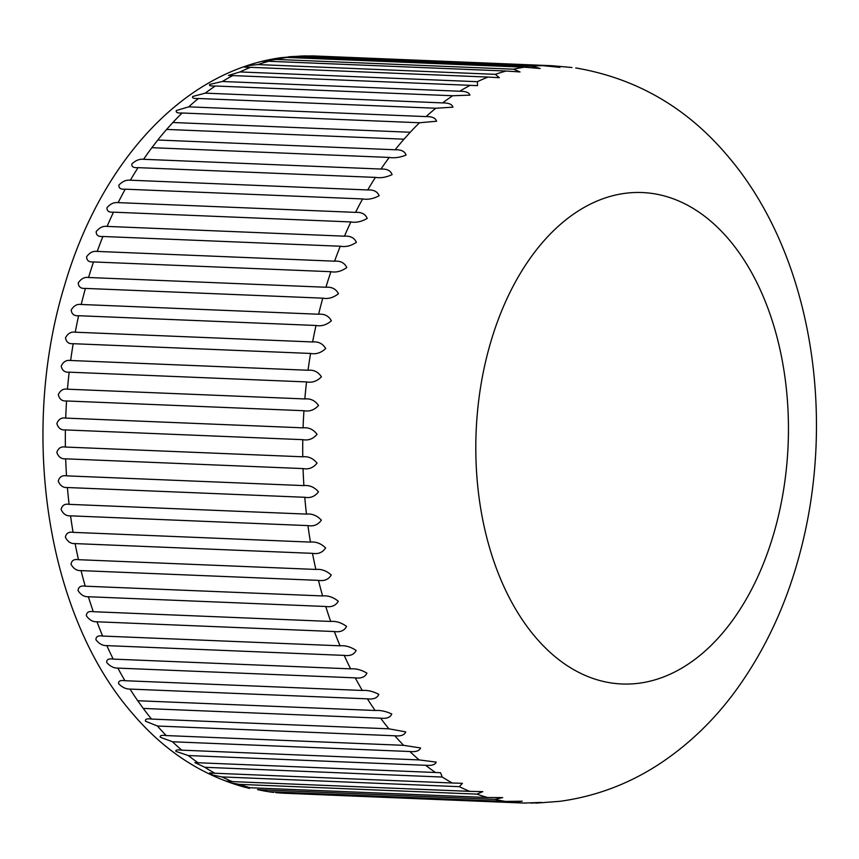<?xml version="1.0" encoding="UTF-8"?>
<svg xmlns="http://www.w3.org/2000/svg" width="859" height="859" viewBox="0 0 859 859"><rect width="100%" height="100%" fill="white"/><g stroke="black" fill="none" stroke-linecap="round" stroke-linejoin="round"><path stroke-width="1.29" d="M250.162 787.746L487.536 797.506A368.941 234.174 -87.6 0 1 476.949 794.135L239.564 784.374A368.941 234.174 92.4 0 0 250.162 787.746L243.956 787.016C200.684 774.839 163.296 750.057 131.771 712.659C45.871 613.455 19.778 432.002 64.479 285.682C99.633 165.003 181.378 71.233 281.537 57.617L287.056 57.446A368.941 234.174 92.4 0 0 276.19 59.432L262.392 61.354L268.727 61.268A368.941 234.174 92.4 0 0 257.968 64.575L249.325 65.477L244.794 67.227L250.592 67.324A368.941 234.174 92.4 0 0 239.994 71.941L228.451 75.431L232.757 75.581A368.941 234.174 92.4 0 0 222.384 81.487L209.703 84.429C208.758 85.664 210.638 86.19 215.341 85.997A368.941 234.174 92.4 0 0 205.269 93.148L192.738 96.466C191.858 98.044 193.758 98.721 198.44 98.495A368.941 234.174 92.4 0 0 188.722 106.838L176.385 110.521C175.58 112.432 177.502 113.259 182.162 113.001A368.941 234.174 92.4 0 0 172.863 122.504L166.614 129.43A368.941 234.174 92.4 0 0 157.788 140.017L151.882 147.684A368.941 234.174 92.4 0 0 143.582 159.302C139.566 158.861 135.668 160.386 131.91 163.886C131.416 166.721 133.478 167.967 138.063 167.645A368.941 234.174 92.4 0 0 130.353 180.207C126.316 179.735 122.504 181.346 118.918 185.05C118.574 188.153 120.679 189.528 125.242 189.184A368.941 234.174 92.4 0 0 118.155 202.627C114.107 202.112 110.381 203.798 106.988 207.674C106.795 211.046 108.964 212.538 113.495 212.173A368.941 234.174 92.4 0 0 107.085 226.411C103.016 225.863 99.386 227.603 96.187 231.64C96.154 235.248 98.388 236.859 102.908 236.483A368.941 234.174 92.4 0 0 97.196 251.419C93.116 250.839 89.583 252.632 86.576 256.798C86.727 260.61 89.035 262.328 93.524 261.941A368.941 234.174 92.4 0 0 88.563 277.5C84.461 276.888 81.014 278.713 78.233 282.987C78.566 286.992 80.961 288.796 85.417 288.409A368.941 234.174 92.4 0 0 81.229 304.483C77.106 303.839 73.767 305.697 71.19 310.045C71.727 314.211 74.196 316.101 78.62 315.715A368.941 234.174 92.4 0 0 75.248 332.208C71.104 331.542 67.85 333.41 65.509 337.802C66.24 342.118 68.806 344.083 73.198 343.697A368.941 234.174 92.4 0 0 70.642 360.501C66.476 359.814 63.33 361.682 61.204 366.095C62.149 370.519 64.801 372.548 69.171 372.172A368.941 234.174 92.4 0 0 67.453 389.191C63.265 388.483 60.216 390.34 58.315 394.743C59.475 399.263 62.224 401.336 66.562 400.97A368.941 234.174 92.4 0 0 65.703 418.097C61.483 417.377 58.53 419.203 56.855 423.584C58.24 428.158 61.086 430.273 65.402 429.919A368.941 234.174 92.4 0 0 65.391 447.045C61.139 446.315 58.283 448.097 56.834 452.414C58.444 457.031 61.386 459.168 65.681 458.824A368.941 234.174 92.4 0 0 66.519 475.854C62.245 475.113 59.486 476.852 58.262 481.083C60.087 485.7 63.136 487.848 67.399 487.525A368.941 234.174 92.4 0 0 69.096 504.351C64.79 503.599 62.127 505.285 61.107 509.398C63.169 513.993 66.315 516.141 70.556 515.84A368.941 234.174 92.4 0 0 73.09 532.355C68.752 531.603 66.186 533.214 65.37 537.186C67.657 541.728 70.91 543.865 75.12 543.597A368.941 234.174 92.4 0 0 78.48 559.692C74.11 558.941 71.63 560.465 71.029 564.277C73.53 568.744 76.88 570.859 81.068 570.612A368.941 234.174 92.4 0 0 85.234 586.192C80.843 585.451 78.437 586.89 78.029 590.498C80.757 594.868 84.203 596.941 88.37 596.737A368.941 234.174 92.4 0 0 93.309 611.705C88.896 610.964 86.566 612.295 86.34 615.71C89.282 619.94 92.826 621.97 96.981 621.787A368.941 234.174 92.4 0 0 102.661 636.057C98.216 635.327 95.972 636.562 95.918 639.73C99.064 643.81 102.704 645.775 106.838 645.624A368.941 234.174 92.4 0 0 113.227 659.111C108.76 658.402 106.57 659.508 106.688 662.418C110.038 666.316 113.764 668.216 117.876 668.109A368.941 234.174 92.4 0 0 124.952 680.715C120.453 680.027 118.327 681.004 118.585 683.646C122.128 687.34 125.94 689.154 130.042 689.079A368.941 234.174 92.4 0 0 137.741 700.74L143.26 708.428A368.941 234.174 92.4 0 0 151.538 719.069C146.964 718.414 144.956 719.123 145.504 721.206L157.433 726.027A368.941 234.174 92.4 0 0 166.249 735.572L403.623 745.322A368.941 234.174 -87.6 0 1 394.818 735.776L157.433 726.027M288.871 56.748L305.471 55.899A368.941 234.174 92.4 0 0 294.573 56.544L283.728 57.435M394.818 735.776C400.831 736.388 404.471 735.1 405.727 731.889L388.912 728.819A368.941 234.174 -87.6 0 1 380.634 718.178C386.625 718.843 390.351 717.448 391.779 713.99C385.927 711.273 380.376 710.114 375.125 710.49A368.941 234.174 -87.6 0 1 367.427 698.839C373.397 699.559 377.198 698.066 378.819 694.373C373.107 691.345 367.609 690.045 362.326 690.464A368.941 234.174 -87.6 0 1 355.261 677.858C361.199 678.631 365.086 677.053 366.922 673.145C361.371 669.827 355.927 668.399 350.612 668.86A368.941 234.174 -87.6 0 1 344.212 655.385C350.128 656.201 354.101 654.558 356.141 650.456C350.762 646.87 345.393 645.313 340.046 645.807A368.941 234.174 -87.6 0 1 334.355 631.537C340.239 632.396 344.309 630.699 346.574 626.436C341.377 622.592 336.084 620.939 330.694 621.454A368.941 234.174 -87.6 0 1 325.754 606.486C331.606 607.377 335.772 605.627 338.263 601.236C333.26 597.166 328.041 595.405 322.608 595.942A368.941 234.174 -87.6 0 1 318.453 580.362C324.262 581.296 328.535 579.514 331.252 575.004C326.463 570.73 321.33 568.883 315.854 569.442A368.941 234.174 -87.6 0 1 312.493 553.346C318.27 554.313 322.64 552.498 325.593 547.913C321.019 543.468 315.972 541.535 310.464 542.104A368.941 234.174 -87.6 0 1 307.93 525.601C313.675 526.588 318.141 524.763 321.33 520.125C316.971 515.529 312.021 513.521 306.47 514.101A368.941 234.174 -87.6 0 1 304.773 497.286C310.475 498.295 315.049 496.47 318.474 491.81C314.351 487.096 309.487 485.024 303.903 485.603A368.941 234.174 -87.6 0 1 303.055 468.584C308.714 469.605 313.385 467.79 317.057 463.151C313.159 458.33 308.402 456.215 302.765 456.795A368.941 234.174 -87.6 0 1 302.776 439.668C308.402 440.699 313.159 438.917 317.068 434.31C313.417 429.425 308.746 427.277 303.077 427.846A368.941 234.174 -87.6 0 1 303.946 410.72C309.53 411.762 314.383 410.022 318.528 405.48C315.113 400.562 310.55 398.383 304.838 398.941A368.941 234.174 -87.6 0 1 306.545 381.922C312.085 382.964 317.046 381.267 321.416 376.833C318.238 371.893 313.771 369.703 308.027 370.25A368.941 234.174 -87.6 0 1 310.571 353.446C316.08 354.488 321.126 352.845 325.711 348.529C322.78 343.621 318.41 341.431 312.622 341.957A368.941 234.174 -87.6 0 1 316.005 325.475C321.459 326.495 326.592 324.938 331.402 320.772C328.696 315.919 324.434 313.739 318.603 314.233A368.941 234.174 -87.6 0 1 322.791 298.159C328.213 299.179 333.432 297.697 338.446 293.714C335.966 288.935 331.799 286.777 325.937 287.25A368.941 234.174 -87.6 0 1 330.898 271.702C336.277 272.7 341.581 271.304 346.789 267.525C344.545 262.854 340.465 260.739 334.581 261.179A368.941 234.174 -87.6 0 1 340.282 246.232C345.629 247.209 350.998 245.921 356.388 242.367C354.359 237.836 350.386 235.774 344.459 236.171A368.941 234.174 -87.6 0 1 350.88 221.933C356.184 222.878 361.618 221.697 367.19 218.401C365.376 214.031 361.489 212.023 355.529 212.377A368.941 234.174 -87.6 0 1 362.616 198.934C367.899 199.846 373.397 198.794 379.12 195.766C377.498 191.589 373.708 189.656 367.727 189.957A368.941 234.174 -87.6 0 1 375.437 177.394C380.687 178.275 386.239 177.341 392.101 174.613C390.684 170.651 386.969 168.793 380.966 169.051A368.941 234.174 -87.6 0 1 389.256 157.433C394.474 158.271 400.069 157.476 406.071 155.06C404.825 151.334 401.185 149.573 395.161 149.777A368.941 234.174 -87.6 0 1 403.988 139.179L410.237 132.254A368.941 234.174 -87.6 0 1 419.536 122.751L436.576 121.237C435.653 118.048 432.163 116.502 426.096 116.599A368.941 234.174 -87.6 0 1 435.814 108.245L452.929 107.171C452.145 104.293 448.72 102.865 442.643 102.897A368.941 234.174 -87.6 0 1 452.714 95.746L469.894 95.134C469.229 92.568 465.846 91.269 459.769 91.237A368.941 234.174 -87.6 0 1 470.131 85.331L477.55 85.664L477.368 81.702A368.941 234.174 -87.6 0 1 487.966 77.074L499.337 77.686L495.342 74.336A368.941 234.174 -87.6 0 1 506.112 71.018L520.039 71.941L513.575 69.192A368.941 234.174 -87.6 0 1 524.441 67.195L540.139 68.495L531.946 66.293A368.941 234.174 -87.6 0 1 542.845 65.649L559.961 67.389C559.649 66.583 556.439 66.014 550.351 65.671A368.941 234.174 -87.6 0 1 552.326 65.735L314.942 55.985A368.941 234.174 92.4 0 0 312.977 55.91L307.984 55.996M552.326 65.735L571.911 67.507M559.692 67.378L550.351 65.671L312.977 55.91M107.085 226.411L344.459 236.171M350.88 221.933L113.495 212.173M340.282 246.232L102.908 236.483M97.196 251.419L334.581 261.179M330.898 271.702L93.524 261.941M88.563 277.5L325.937 287.25M322.791 298.159L85.417 288.409M81.229 304.483L318.603 314.233M316.005 325.475L78.62 315.715M75.248 332.208L312.622 341.957M310.571 353.446L73.198 343.697M70.642 360.501L308.027 370.25M306.545 381.922L69.171 372.172M67.453 389.191L304.838 398.941M303.946 410.72L66.562 400.97M65.703 418.097L303.077 427.846M302.776 439.668L65.402 429.919M65.391 447.045L302.765 456.795M303.055 468.584L65.681 458.824M66.519 475.854L303.903 485.603M304.773 497.286L67.399 487.525M69.096 504.351L306.47 514.101M307.93 525.601L70.556 515.84M73.09 532.355L310.464 542.104M312.493 553.346L75.12 543.597M78.48 559.692L315.854 569.442M318.453 580.362L81.068 570.612M85.234 586.192L322.608 595.942M325.754 606.486L88.37 596.737M93.309 611.705L330.694 621.454M334.355 631.537L96.981 621.787M102.661 636.057L340.046 645.807M344.212 655.385L106.838 645.624M113.227 659.111L350.612 668.86M355.261 677.858L117.876 668.109M124.952 680.715L362.326 690.464M367.427 698.839L130.042 689.079M137.741 700.74L375.125 710.49M380.634 718.178L143.26 708.428M151.538 719.069L388.912 728.819M409.872 751.518L172.498 741.768A368.941 234.174 92.4 0 0 181.786 750.165L419.16 759.914A368.941 234.174 -87.6 0 1 409.872 751.518C415.906 752.065 419.471 750.884 420.556 747.964L403.623 745.322M425.71 765.305L188.336 755.544A368.941 234.174 92.4 0 0 198.042 762.749L435.416 772.499A368.941 234.174 -87.6 0 1 425.71 765.305C431.766 765.798 435.255 764.725 436.2 762.105L419.16 759.914M442.235 777.041L204.861 767.291A368.941 234.174 92.4 0 0 214.933 773.25L452.306 783A368.941 234.174 -87.6 0 1 442.235 777.041L440.517 772.703L435.416 772.499M459.35 786.672L221.976 776.923A368.941 234.174 92.4 0 0 232.338 781.604L469.712 791.354A368.941 234.174 -87.6 0 1 459.35 786.672L462.421 783.333L452.306 783M494.913 799.375L257.528 789.614A368.941 234.174 92.4 0 0 268.298 791.654L505.672 801.415A368.941 234.174 -87.6 0 1 494.913 799.375L502.698 797.603L487.536 797.506M284.651 793.244L522.036 802.993A368.941 234.174 -87.6 0 1 513.134 802.36L275.76 792.61A368.941 234.174 92.4 0 0 284.651 793.244L275.76 792.61M541.395 802.446L530.883 803.058M542.845 65.649L305.471 55.899M294.573 56.544L531.946 66.293M524.441 67.195L287.056 57.446M276.19 59.432L513.575 69.192M506.112 71.018L268.727 61.268M257.968 64.575L495.342 74.336M487.966 77.074L250.592 67.324M239.994 71.941L477.368 81.702M470.131 85.331L232.757 75.581M222.384 81.487L459.769 91.237M452.714 95.746L215.341 85.997M205.269 93.148L442.643 102.897M435.814 108.245L198.44 98.495M188.722 106.838L426.096 116.599M419.536 122.751L182.162 113.001M172.863 122.504L410.237 132.254M403.988 139.179L166.614 129.43M157.788 140.017L395.161 149.777M389.256 157.433L151.882 147.684M143.582 159.302L380.966 169.051M375.437 177.394L138.063 167.645M130.353 180.207L367.727 189.957M362.616 198.934L125.242 189.184M118.155 202.627L355.529 212.377M476.949 794.135L482.812 791.633L469.712 791.354M513.134 802.36L522.229 801.211L505.672 801.415M531.506 803.079L541.181 802.435L524.001 803.058M575.734 67.947C636.39 78.287 687.114 107.719 727.906 156.231C811.229 253.77 836.516 413.984 800.534 550.866C786.951 603.308 765.348 649.909 735.712 690.69C715.064 718.908 690.851 742.52 663.073 761.514C631.59 782.914 597.23 796.175 560.004 801.307L535.866 803.133M268.298 791.654L257.528 789.614M268.319 791.665L273.452 792.438M244.858 787.209L249.529 788.412M232.338 781.604L226.153 781.089L231.586 783.032L239.564 784.374M214.933 773.25L209.542 772.939L212.957 775.086L221.976 776.923M198.042 762.749L194.864 762.609L204.861 767.291M181.786 750.165C177.179 749.585 175.247 749.993 175.955 751.4L188.336 755.544M166.249 735.572C161.675 734.96 159.699 735.519 160.322 737.258L172.498 741.768M729.012 239.618A245.964 156.123 92.4 0 0 509.462 293.445A245.964 156.123 92.4 0 0 535.243 636.916A245.964 156.123 92.4 0 0 754.793 583.089A245.964 156.123 92.4 0 0 729.012 239.618M522.036 802.993L524.989 803.09M228.451 75.431L229.128 75.452M194.864 762.609L196.292 762.674M438.23 772.617L440.517 772.703"/></g></svg>
